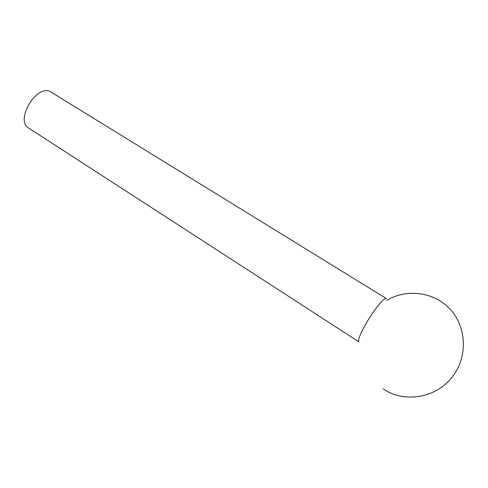 <?xml version="1.0" encoding="UTF-8"?>
<svg xmlns="http://www.w3.org/2000/svg" width="488" height="488" viewBox="0 0 488 488"><rect width="100%" height="100%" fill="white"/><g stroke="black" fill="none" stroke-linecap="round" stroke-linejoin="round"><path stroke-width="0.73" d="M386.301 298.51L49.806 91.329C35.593 85.077 15.067 120.847 28.658 128.045L358.906 341.868C357.68 340.002 360.394 333.322 367.043 321.83C374.137 309.825 383.171 298.595 385.727 298.436M383.178 388.82C404.552 403.82 438.151 397.891 453.84 374.754C468.242 354.508 465.9 325.423 449.485 308.544C433.149 291.537 406.217 288.67 386.618 300.449"/></g></svg>
